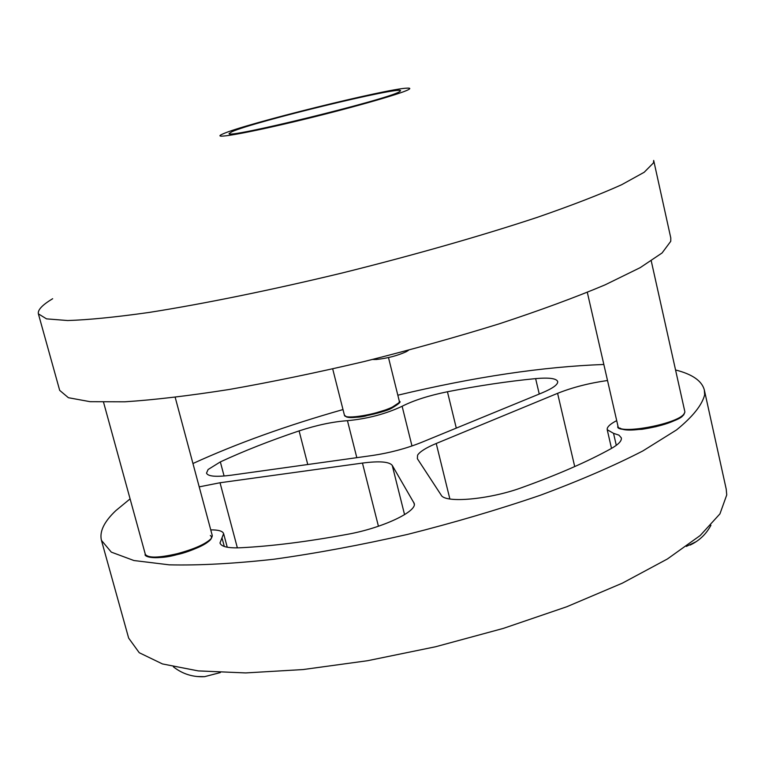 <?xml version="1.0" encoding="UTF-8"?>
<svg xmlns="http://www.w3.org/2000/svg" width="765" height="765" viewBox="0 0 765 765"><rect width="100%" height="100%" fill="white"/><g stroke="black" fill="none" stroke-linecap="round" stroke-linejoin="round"><path stroke-width="1.15" d="M147.559 556.222C155.716 558.421 165.67 557.848 177.451 554.491M345.857 416.361C350.064 420.941 387.97 411.379 392.015 407.946M223.151 133.808C244.523 124.064 387.253 88.606 407.037 88.147C410.145 87.975 410.623 88.472 408.481 89.629C400.85 93.923 347.453 109.041 295.682 121.386C243.777 133.798 210.671 139.402 222.223 134.229L223.151 133.808M653.453 162.916L653.683 160.44L670.8 238.011L670.752 241.291L662.079 252.966L640.209 267.645L605.086 284.857C575.366 297.375 540.176 310.332 499.507 323.738C456.456 337.078 411.341 349.672 364.159 361.529C317.026 372.603 272.082 381.917 229.328 389.462C189.003 395.782 154.157 399.894 124.791 401.807L90.079 401.682L68.41 397.714L59.689 390.38L38.384 313.851L46.502 318.862L67.683 320.535C88.262 319.885 115.333 317.198 148.888 312.474C203.299 303.915 270.772 290.193 341.993 273.029C413.31 255.3 481.692 235.754 537.47 217.289C572 205.316 600.056 194.463 621.639 184.728L644.187 172.268L653.453 162.916M399.292 91.819C387.645 99.498 224.135 139.498 229.175 133.493L231.977 131.704C252.995 121.989 402.17 85.69 400.554 90.767L399.292 91.819M616.705 420.635C611.111 423.504 607.965 426.105 607.257 428.438L607.219 429.72L613.54 433.344L618.981 435.151L621.323 437.876C621.897 440.879 618.474 444.465 611.053 448.653C587.625 461.63 557.905 474.606 521.893 487.582C489.543 499.516 444.934 503.466 441.195 495.137L417.365 458.694L417.585 455.156C419.918 451.599 426.134 447.707 436.232 443.49L557.589 393.334C572.526 387.377 589.174 383.112 607.515 380.511M208.099 469.519L220.339 461.907C243.71 451.063 269.959 440.726 299.096 430.896C316.758 425.12 332.871 421.716 347.453 420.683C367.506 418.78 385.732 413.97 402.122 406.263C413.664 400.401 428.773 395.572 447.439 391.757C478.517 385.703 507.912 381.314 535.624 378.618C549.04 377.422 556.394 378.398 557.685 381.534C558.087 384.546 552.818 388.352 541.897 392.952L421.075 442.572C405.947 448.596 389.729 452.899 372.421 455.491L231.193 475.208C216.16 477.15 207.927 476.461 206.502 473.133L208.099 469.519M199.206 486.865L220.033 482.753L362.457 463.074C379.316 460.893 389.242 461.658 392.235 465.378L414.181 503.38C417.566 511.441 382.204 528.127 347.482 534.305C307.425 541.697 271.728 546.181 240.382 547.769C228.037 548.266 221.248 546.679 219.995 542.997L223.619 533.645C222.758 531.082 218.465 529.82 210.748 529.877M130.098 498.876L115.811 510.647C104.117 521.711 99.326 531.618 101.439 540.348L111.308 552.129L133.913 560.525L169.275 564.838C198.91 565.536 233.822 563.662 274.004 559.225C316.5 553.277 360.984 545.015 407.468 534.419C453.913 522.705 498.178 509.662 540.262 495.28C579.947 480.516 614.142 465.732 642.849 450.939L676.547 429.911C692.698 416.762 702.06 405.077 704.651 394.855L704.345 390.026C701.974 380.922 692.373 374.238 675.552 369.973M603.834 364.475C542.978 366.684 474.31 376.925 397.829 395.209M342.997 409.562C286.512 425.608 236.5 443.595 192.943 463.523M101.439 540.348L128.654 638.106L139.249 652.727L162.448 663.934L198.212 670.895L245.68 672.923L303.045 669.557L367.525 660.721L435.61 646.75L503.332 628.4L566.75 606.76L622.356 583.16L667.415 558.976L700.195 535.519L719.932 513.879L726.74 494.926L726.215 489.122L704.345 390.026M52.661 298.713C42.305 304.948 37.542 309.988 38.384 313.851M177.509 554.482C188.706 552.416 217.796 540.463 210.327 535.519M620.042 428.123C624.116 431.125 636.117 430.638 656.054 426.65C672.703 421.917 681.672 418.168 682.973 415.405M372.622 359.454L376.37 359.483C387.406 358.307 397.389 355.715 406.32 351.68L408.644 350.207M686.339 546.411L696.284 541.61M197.007 676.528L204.609 676.662L220.377 672.559M212.278 535.586C211.618 541.926 200.019 548.228 177.48 554.52C151.547 560.946 143.476 555.859 145.321 554.3C147.961 558.182 158.575 557.991 177.174 553.717C194.3 549.098 205.632 544.058 211.159 538.608L212.278 535.586L175.195 397.351M684.857 412.23L683.671 414.955C676.183 421.314 662.26 426.095 641.902 429.318C624.163 430.351 616.188 429.308 617.977 426.182C617.833 434.922 676.241 424.403 683.795 414.219L684.857 412.23M399.359 401.376C401.453 401.568 399.081 403.738 392.244 407.879L365.699 415.988C360.659 417.279 354.319 417.633 346.688 417.049L344.422 415.166C344.355 419.995 377.537 414.439 392.464 407.037L398.986 402.696L399.359 401.376L388.486 357.561M616.294 445.345L613.54 433.344M449.868 498.981L436.232 443.49M224.088 476.012L220.339 461.907M237.37 547.874L220.033 482.753M221.984 537.833L224.298 546.478M574.716 466.574L557.589 393.334M307.76 464.518L299.096 430.896M347.453 420.683L356.815 457.671M539.258 394.042L535.624 378.618M456.294 428.113L447.439 391.757M411.981 445.976L402.122 406.263M362.457 463.074L378.436 526.253M414.276 504.365L413.798 502.462M404.57 514.663L392.235 465.378M684.828 411.589L651.264 260.98M607.219 429.72L611.512 448.395M145.321 554.3L103.543 402.237M617.977 426.182L587.319 292.364M344.422 415.166L332.699 368.921M223.619 533.645L227.253 547.224M374.611 359.54L373.043 359.349M406.32 351.68L408.252 350.313M690.126 545.062C699.287 540.731 706.219 534.133 710.934 525.249M204.609 676.662C192.933 677.274 182.539 674.013 173.426 666.86"/></g></svg>
